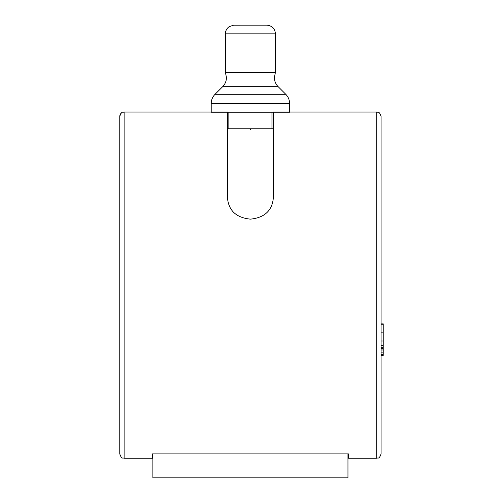 <?xml version="1.0" encoding="UTF-8"?>
<svg xmlns="http://www.w3.org/2000/svg" width="503" height="503" viewBox="0 0 503 503"><rect width="100%" height="100%" fill="white"/><g stroke="black" fill="none" stroke-linecap="round" stroke-linejoin="round"><path stroke-width="0.75" d="M273.274 112.251L273.274 198.584C271.916 210.87 264.295 217.724 250.412 219.145C236.529 217.73 228.909 210.876 227.551 198.584L227.551 112.251M121.041 113.313A4.357 4.357 -0 0 0 119.764 116.388A4.357 4.357 180 0 1 121.041 113.313L121.041 113.307M119.764 285.144L119.764 116.388C121.833 110.434 122.826 112.867 124.115 112.031L124.115 458.252C122.826 457.416 121.833 459.849 119.764 453.895L119.764 285.144M381.06 451.719L381.06 116.388C378.992 110.434 377.992 112.867 376.703 112.031L273.274 112.031M376.703 112.031L376.703 458.252L348.397 458.252L348.397 453.895L152.422 453.895L152.422 458.252L124.115 458.252M376.703 458.252C377.992 457.416 378.992 459.849 381.06 453.895L381.06 285.144M250.412 129.541C230.745 128.737 230.745 128.737 250.412 129.541C230.745 128.737 230.745 128.737 250.412 129.541C270.08 128.737 270.08 128.737 250.412 129.541C270.08 128.737 270.08 128.737 250.412 129.541M381.06 347.667L383.236 347.667L383.236 332.885L381.06 332.885M381.06 332.854L383.236 332.854L383.236 323.863L383.236 324.756L381.06 324.756M383.236 347.667L383.236 348.585L381.06 348.585M381.06 354.577L383.236 354.577C383.236 355.753 383.236 355.753 383.236 354.577L383.236 348.585M383.236 355.432L381.06 355.47M381.06 345.291L383.236 345.291L383.236 340.984L381.06 340.984M271.966 112.251L271.966 128.799L227.551 128.799M289.609 112.251L211.216 112.251M275.455 33.858C274.965 28.665 272.129 25.76 266.948 25.15L233.688 25.156L229.255 26.609C226.752 28.375 225.457 30.796 225.369 33.858L275.455 33.858L275.455 72.25L225.369 72.25L226.457 77.475C226.407 81.058 225.13 84.139 222.634 86.711L215.045 94.3C212.543 96.872 211.273 99.952 211.216 103.543L211.216 112.031M347.963 453.895L347.963 477.85L152.862 477.85L152.862 453.895M383.236 352.125L381.06 352.125M381.06 349.981L383.236 349.981M275.455 72.25L274.361 77.475C274.418 81.058 275.694 84.139 278.19 86.711L222.634 86.711M278.19 86.711L285.779 94.3C288.276 96.872 289.552 99.952 289.609 103.543L211.216 103.543M285.779 94.3L215.045 94.3M227.551 112.031L124.115 112.031M273.274 128.799L265.653 128.799M383.236 323.863L381.06 323.863M228.852 128.799L228.852 112.251M289.609 103.543L289.609 112.031M225.369 33.858L225.369 72.25"/></g></svg>
